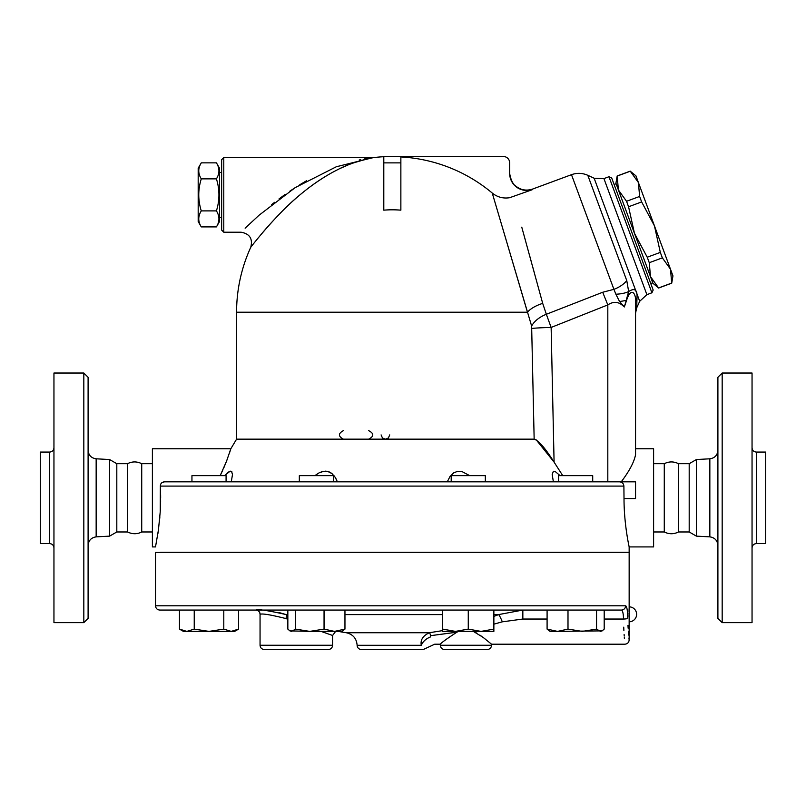 <?xml version="1.0" encoding="UTF-8"?>
<svg xmlns="http://www.w3.org/2000/svg" width="806" height="806" viewBox="0 0 806 806"><rect width="100%" height="100%" fill="white"/><g stroke="black" fill="none" stroke-linecap="round" stroke-linejoin="round"><path stroke-width="1.21" d="M88.096 545.39C88.569 540.453 91.259 537.612 96.156 536.867L109.606 536.131L116.81 531.97L127.479 531.97C132.466 534.307 137.221 534.307 141.725 531.97L141.725 463.702C136.98 461.344 132.234 461.344 127.479 463.702L116.81 463.702L109.606 459.541L96.156 458.805C91.229 458.09 88.539 455.249 88.096 450.282M127.479 531.97L127.479 463.702M88.096 618.383L88.096 377.289L83.824 373.027L83.824 622.645L88.096 618.383M83.824 622.645L53.952 622.645L53.952 373.027L83.824 373.027M109.606 536.131L109.606 459.541M49.69 543.597L49.69 452.075L40.3 452.075L40.3 543.597L49.69 543.597C52.259 543.869 53.68 545.289 53.952 547.868M116.81 531.97L116.81 463.702M664.275 531.97L664.275 463.702C669.02 461.344 673.776 461.344 678.521 463.702L678.521 531.97C673.776 534.328 669.02 534.328 664.275 531.97L653.606 531.97M722.176 622.645L722.176 373.027L717.904 377.289L717.904 618.383L722.176 622.645L752.048 622.645L752.048 373.027L722.176 373.027M696.394 536.131L696.394 459.541L689.19 463.702L689.19 531.97L696.394 536.131L709.844 536.867C714.741 537.612 717.431 540.453 717.904 545.39M752.048 547.868C752.32 545.289 753.741 543.869 756.31 543.597L756.31 452.075C753.721 451.813 752.3 450.393 752.048 447.804M756.31 543.597L765.7 543.597L765.7 452.075L756.31 452.075M155.508 605.79C155.76 608.379 157.19 609.81 159.779 610.061L621.416 610.061C622.685 610.464 623.381 613.457 623.512 619.038A4.272 0.675 -1 0 0 627.753 618.373C629.365 646.362 629.365 646.362 627.753 618.373C627.622 610.545 626.917 606.354 625.617 605.79L155.508 605.79L155.508 552.453L629.154 552.453L629.154 639.924C628.902 642.523 627.481 643.944 624.892 644.196L491.539 644.196L483.036 637.324L473.334 631.39L477.021 633.284M627.985 625.345L628.136 628.186M628.368 631.602L628.478 632.962M628.579 634.1L628.66 635.088M628.952 638.03L629.123 639.692M629.103 608.732L629.053 611.542M629.043 613.346L629.033 614.323M629.043 615.3L629.053 617.114M689.19 531.97L678.521 531.97M287.843 615.149L286.201 614.595A4.272 1.169 -71.5 0 1 285.939 618.565L287.843 619.27M321.07 631.39L332.596 635.481L332.596 645.263L260.056 645.263C260.308 647.853 261.728 649.273 264.318 649.525L328.324 649.525C330.913 649.273 332.344 647.853 332.596 645.263M260.56 610.152L261.628 610.202M279.088 612.57L286.201 614.595C268.106 610.505 257.991 608.993 255.845 610.061A4.272 4.262 90 0 1 260.106 614.323C261.94 613.326 270.554 614.736 285.939 618.565M493.866 614.595L498.612 614.595A10.669 0.997 -111.2 0 1 502.329 621.829L522.842 619.038L522.842 610.061L498.612 614.595L493.866 616.399M442.665 630.604L429.356 632.73A10.669 1.451 -97.7 0 1 430.656 635.662L456.972 632.136C447.108 638.523 441.567 642.543 440.348 644.185C441.114 642.906 446.655 638.886 456.972 632.136L458.624 631.39M216.421 226.899L219.514 221.539L219.514 168.202L216.421 162.852L201.278 162.852C197.933 168.182 197.933 173.522 201.278 178.861C197.933 189.541 197.933 200.21 201.278 210.89C197.933 216.23 197.933 221.559 201.278 226.899L216.421 226.899C219.766 221.559 219.766 216.23 216.421 210.89C219.766 200.21 219.766 189.541 216.421 178.861C219.766 173.522 219.766 168.182 216.421 162.852M201.278 226.899L198.185 221.539L198.185 168.202L201.278 162.852M216.421 178.861L201.278 178.861M216.421 210.89L201.278 210.89M221.65 217.277L219.514 217.277M649.273 262.706L650.472 276.599L634.443 233.277L647.238 257.225L649.273 262.706L662.351 257.86L660.316 252.389L654.452 225.871L670.481 269.194L662.351 257.86M618.404 189.964L626.544 201.288L628.569 206.769L634.443 233.277L615.925 183.254L617.174 175.97L618.404 189.964L616.106 183.758L614.112 184.493M658.643 288.024L652.951 283.299L650.472 276.599L658.643 288.024L671.72 283.178L670.481 269.194L672.96 275.894L671.72 283.178M639.621 196.452L638.412 182.549L654.452 225.871L641.647 201.923L639.621 196.452L626.544 201.288M630.282 171.225L635.934 175.849L638.412 182.549L630.282 171.225L617.205 176.061M628.569 206.769L641.647 201.923M647.238 257.225L660.316 252.389M650.764 283.541L652.769 282.805L650.472 276.599M658.603 287.933L671.68 283.087M602.153 630.876L557.54 631.39L567.998 629.103L582.275 631.39L596.551 629.103L600.379 631.39L602.153 630.876L604.198 629.103L604.198 610.061L621.416 610.061A4.272 4.201 -90 0 0 625.617 605.79M623.512 619.038C625.093 651.701 625.093 651.701 623.512 619.038L604.198 619.038L623.512 619.038M624.398 638.533L624.318 637.405M624.227 636.075L624.116 634.473M623.884 630.494L623.733 627.169M522.842 610.061L547.093 610.061L547.093 629.103L557.54 631.39L550.045 631.39L547.093 629.103M567.998 629.103L567.998 610.061L596.551 610.061L596.551 629.103M287.843 610.061L287.843 629.103L289.898 630.876L291.671 631.39L295.5 629.103L295.5 610.061L344.958 610.061L344.958 629.103L342.006 631.39L334.5 631.39L344.958 629.103M226.083 481.837L226.083 475.651L191.949 475.651L191.949 481.837M333.472 481.837L333.472 475.651L299.328 475.651L299.328 481.837M485.333 475.651L451.199 475.651L451.199 481.837L485.333 481.837L485.333 475.651M592.712 481.837L592.712 475.651L558.578 475.651L558.578 481.837M238.576 629.103L234.617 631.39L231.191 631.39L238.576 629.103L238.576 610.061M179.456 629.103L186.841 631.39L183.415 631.39L179.456 629.103L179.456 610.061M209.016 631.39L223.796 629.103L231.191 631.39L186.841 631.39L194.236 629.103L209.016 631.39M295.5 629.103L309.776 631.39L289.898 630.876M309.776 631.39L324.052 629.103L334.5 631.39L309.776 631.39M442.665 629.103L455.461 631.39L442.665 631.39L442.665 610.061M468.266 629.103L481.061 631.39L455.461 631.39L468.266 629.103L468.266 610.061M481.061 631.39L493.866 629.103L493.866 631.39L481.061 631.39M223.796 610.061L223.796 629.103M194.236 610.061L194.236 629.103M324.052 610.061L324.052 629.103M493.866 610.061L493.866 629.103M619.482 481.837L635.551 481.837L635.551 498.551L624.015 498.551C623.985 524.343 629.214 547.072 629.154 546.901C629.415 547.919 623.985 524.887 624.015 498.551L623.894 486.099C623.592 483.489 622.121 482.069 619.482 481.837L164.454 481.837L161.804 482.754M160.354 552.241L629.154 552.241L629.154 546.911L653.606 546.911L653.606 448.761L635.551 448.761L635.551 454.675C634.191 461.949 629.405 471.006 621.225 481.837M455.36 632.398L430.656 635.662L430.082 637.203C436.792 646.392 436.792 646.392 430.082 637.203A10.669 7.234 140.9 0 0 421.296 645.294C428.248 648.86 428.248 648.86 421.296 645.294L357.129 645.294A4.272 4.272 0 0 0 361.4 649.525L423.271 649.525L434.706 644.196L440.338 644.196L440.338 645.263C440.59 647.853 442.01 649.273 444.6 649.525L487.277 649.525C489.867 649.273 491.287 647.853 491.539 645.263L440.338 645.263M493.866 624.156L502.329 621.829M338.228 631.39A305.091 305.091 0 0 0 346.258 632.73L429.356 632.73C422.949 635.743 420.258 639.924 421.296 645.294M480.084 635.229L484.93 638.775M343.406 430.626C338.127 433.477 338.127 436.318 343.406 439.159M368.634 439.159C374.155 436.318 374.155 433.477 368.634 430.626M389.741 434.897L388.371 438.011L385.459 439.159M385.409 439.159L382.457 438.011L381.097 434.897M400.864 156.475L383.797 156.475L383.797 162.872L400.864 162.872L400.864 156.475L503.276 156.475A6.398 6.398 0 0 1 509.674 162.872L509.674 173.451C511.8 186.74 519.447 192.11 532.635 189.571L509.674 197.702C503.166 198.729 497.352 197.168 492.234 193.037L531.638 326.087L534.156 439.159L236.581 439.159L230.828 448.761L226.476 461.385L220.169 475.651M229.72 452.307L230.828 448.761L152.394 448.761L152.394 546.911L155.508 546.911L158.429 529.975L160.223 511.891L160.354 486.099C160.454 483.529 161.825 482.109 164.454 481.837M157.926 533.481L158.298 530.912M159.376 522.157L159.87 516.817M160.273 511.044L160.636 500.768M160.646 497.947L160.626 494.743M608.963 176.736L651.913 292.79L653.172 290.049L611.704 177.995L608.963 176.736L603.926 178.6L646.886 294.653L651.913 292.79M636.811 304.255L636.992 297.696C637.496 289.727 634.725 287.671 628.66 291.52L626.776 280.629L587.796 175.305C582.436 172.937 577.005 172.736 571.484 174.68L613.91 289.334A21.339 12.624 -20.3 0 0 626.776 280.629M635.551 310.985L635.551 302.331A12.805 10.085 -0 0 1 636.992 297.696L636.891 301.182M603.926 178.6L594.143 178.227L639.692 301.303L636.73 307.761L636.77 305.766M619.562 301.515L624.368 306.945L628.66 291.52A21.339 7.687 3.2 0 1 615.875 294.22L619.562 301.515A21.339 3.274 176 0 0 626.101 300.386A12.805 4.614 -151.9 0 0 626.453 300.739C630.977 286.019 636.387 293.374 635.551 302.331L635.551 302.321M562.749 475.651L554.085 462.13L551.133 327.448L607.815 304.91L602.697 292.256L613.91 289.334L615.875 294.22M607.815 481.837L607.815 304.91C613.084 301.404 617.95 301.535 622.423 305.313L624.368 306.945L626.453 300.739M602.697 292.256L546.347 314.269L542.7 303.388L521.764 227.151M523.658 234.012L525.744 241.568M529.532 255.301L531.073 260.912M532.383 265.698L534.529 273.516M509.674 173.451A17.067 16.986 180 0 0 532.645 189.4L532.635 189.571M314.934 475.651L319.085 472.86L323.831 471.278L327.75 471.45L331.961 473.585L335.246 477.404L337.402 481.837L335.83 478.401M335.387 477.636L333.684 475.268M331.528 473.243L329.352 471.984M327.347 471.359L325.382 471.167M323.337 471.359L321.09 471.984M318.39 473.243L315.388 475.288M224.542 475.651L230.012 471.278L231.564 471.45L232.491 474.522L232.4 473.233M232.007 471.973L231.433 471.359M230.697 471.167L229.781 471.359M228.592 471.984L226.949 473.253M232.491 474.522L231.282 481.837M447.27 481.837L449.95 476.598L453.677 472.86L457.778 471.278L461.767 471.45L469.727 475.651M553.39 481.837L552.181 474.522L553.39 471.278L555.102 471.45L560.12 475.651M220.31 475.369L222.678 470.351M223.937 467.52L227.504 458.685M536.322 439.975L554.085 462.13C545.259 448.176 538.61 440.519 534.156 439.159M535.063 439.341L536.312 439.975M492.234 193.037A155.518 155.518 0 0 0 400.864 156.938M383.797 162.872L383.797 210.165A102.412 102.412 0 0 1 400.864 210.165L400.864 162.872M542.7 303.388A21.339 9.4 -16.3 0 0 527.456 312.214L494.622 201.047M494.189 199.616L493.514 197.339M492.95 195.435L492.698 194.589M223.786 157.533L221.65 159.669L221.65 230.073L223.786 232.209L223.786 157.533L373.521 157.533L336.344 166.751L295.197 187.627L259.038 215.242L245.125 228.179M271.743 204.553L274.584 202.306M279.007 198.931L285.102 194.468M289.838 191.173L295.832 187.234M299.792 184.745L306.633 180.705M359.204 160.001L360.766 159.669M364.423 158.943L369.42 158.107M373.168 157.583L374.73 157.472A10.669 10.669 0 0 1 373.521 157.533M223.786 232.209L241.054 232.209C249.719 233.76 252.953 238.798 250.747 247.321C251.492 246.142 277.647 212.542 301.414 193.692C313.413 183.697 325.785 175.547 338.53 169.24C350.66 162.752 368.886 158.137 374.73 157.472L374.699 157.472M374.397 157.523L373.722 157.633M372.342 157.875L370.891 158.147M366.216 159.165L354.116 162.711M348.031 164.988L340.444 168.313M331.387 172.968C315.499 181.965 300.457 193.41 286.271 207.273M282.12 211.353C273.234 220.431 265.698 228.763 259.532 236.359M257.275 239.1L255.845 240.873M531.638 326.087A21.339 12.604 -21.5 0 1 546.347 314.269L551.133 327.448A21.339 0.997 -1.3 0 0 532 328.435M635.551 454.715L635.551 302.331M636.73 307.761L635.551 313.111L635.551 448.761M152.394 531.97L141.725 531.97M96.156 536.867L96.156 458.805M696.394 459.541L709.844 458.805L709.844 536.867M255.784 610.061C258.373 610.313 259.794 611.734 260.056 614.323L260.106 614.323M286.201 614.595L287.843 614.595M344.958 614.595L442.665 614.595M522.842 619.038L547.093 619.038L522.842 619.038M527.456 312.214L236.581 312.214L236.581 439.159M160.354 486.099L623.894 486.099M49.69 452.075C52.279 451.813 53.7 450.393 53.952 447.804M709.844 458.805C714.771 458.09 717.461 455.249 717.904 450.282M689.19 463.702L678.521 463.702M335.639 631.39L332.596 635.481M260.056 614.323L260.056 645.263M221.65 172.474L219.514 172.474M617.174 175.97L630.252 171.134M629.154 621.789A7.466 7.466 0 0 0 636.619 614.323A7.466 7.466 0 0 0 629.154 606.858M357.129 645.294C356.574 638.453 352.947 634.272 346.258 632.73M491.539 644.196L491.539 645.263M639.692 301.303L646.886 294.653M594.143 178.227L587.796 175.305M509.674 173.038C509.201 170.902 510.188 182.569 515.155 185.571C520.344 190.014 526.177 191.173 532.665 189.047L571.484 174.68M383.797 156.707A155.749 155.749 0 0 0 374.73 157.472M250.747 247.321A155.749 155.749 0 0 0 236.581 312.214M152.394 463.702L141.725 463.702M664.275 463.702L653.606 463.702"/></g></svg>
